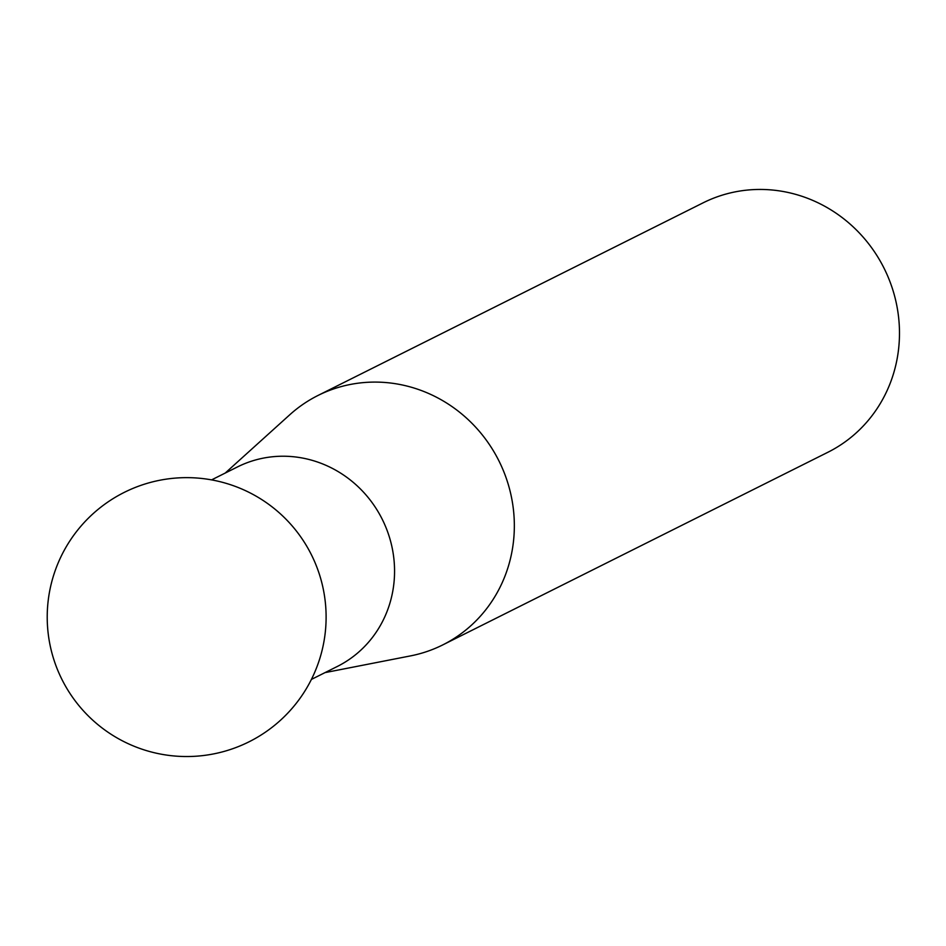 <?xml version="1.0" encoding="UTF-8"?>
<svg xmlns="http://www.w3.org/2000/svg" width="946" height="946" viewBox="0 0 946 946"><rect width="100%" height="100%" fill="white"/><g stroke="black" fill="none" stroke-linecap="round" stroke-linejoin="round"><path stroke-width="1.42" d="M442.775 644.9L827.904 452.259A139.452 132.546 -116.6 0 0 830.99 450.663A139.452 132.546 -116.6 0 0 883.245 266.618A139.452 132.546 -116.6 0 0 703.138 202.822L318.01 395.463A139.452 132.546 63.4 0 1 498.104 459.259A139.452 132.546 63.4 0 1 445.85 643.304A139.452 132.546 63.4 0 1 442.775 644.9A139.452 132.546 63.4 0 1 410.493 655.897L325.01 672.618M225.207 473.071L289.843 414.703A139.452 132.546 63.4 0 1 314.923 397.06A139.452 132.546 63.4 0 1 318.01 395.463M311.4 679.429L337.308 666.469A111.557 106.035 -116.6 0 0 339.768 665.192A111.557 106.035 -116.6 0 0 381.569 517.959A111.557 106.035 -116.6 0 0 237.493 466.922L211.585 479.882M63.536 682.551A139.452 139.452 0 0 0 249.046 741.806A139.452 139.452 0 0 0 309.791 551.624A139.452 139.452 0 0 0 121.194 493.966A139.452 139.452 0 0 0 63.536 682.551"/></g></svg>
